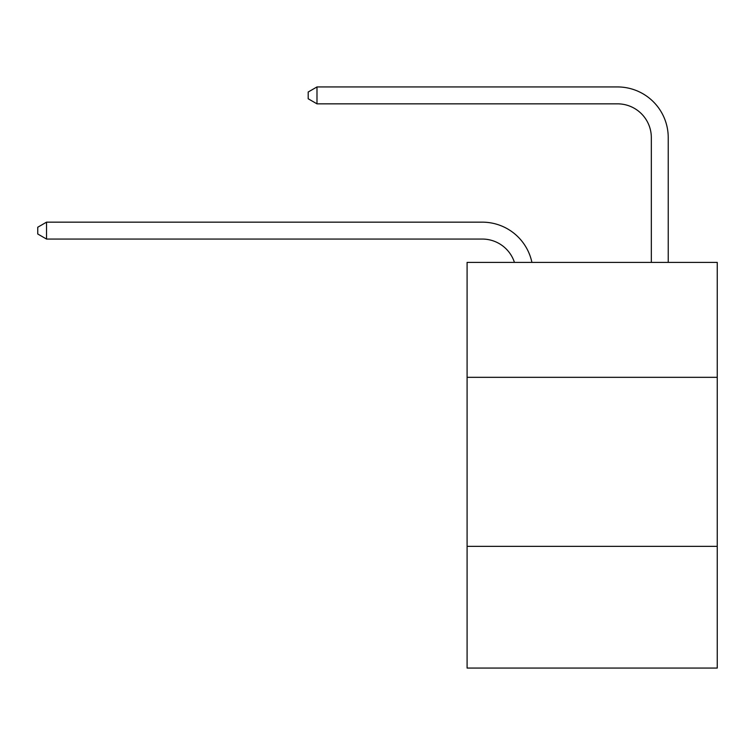 <?xml version="1.0" encoding="UTF-8"?>
<svg xmlns="http://www.w3.org/2000/svg" width="755" height="755" viewBox="0 0 755 755"><rect width="100%" height="100%" fill="white"/><g stroke="black" fill="none" stroke-linecap="round" stroke-linejoin="round"><path stroke-width="1.13" d="M717.25 377.33L717.25 262.391L467.09 262.391L467.09 377.33L717.25 377.33L717.25 668.062L467.09 668.062L467.09 377.33M717.25 546.365L467.09 546.365M482.294 239.061A33.805 33.805 -48.1 0 1 514.438 262.391A33.805 33.805 -41.7 0 0 482.294 239.061L46.536 239.061L37.75 233.993L37.75 227.236L46.536 222.159L482.294 222.159A50.708 50.708 131.9 0 1 531.916 262.391M651.329 262.391L651.329 137.646A33.805 33.805 103.7 0 0 617.524 103.841L316.987 103.841L308.2 98.773L308.2 92.006L316.987 86.938L617.524 86.938A50.708 50.708 54 0 1 668.232 137.646L668.232 262.391M46.536 222.159L482.294 222.159L46.536 222.159L482.294 222.159L46.536 222.159L482.294 222.159L46.536 222.159L482.294 222.159L46.536 222.159L482.294 222.159L46.536 222.159L482.294 222.159L46.536 222.159L482.294 222.159L46.536 222.159L482.294 222.159L46.536 222.159L482.294 222.159L46.536 222.159L482.294 222.159L46.536 222.159L482.294 222.159L46.536 222.159L482.294 222.159L46.536 222.159L482.294 222.159L46.536 222.159L482.294 222.159L46.536 222.159L482.294 222.159L46.536 222.159L482.294 222.159L46.536 222.159L482.294 222.159L46.536 222.159L482.294 222.159L46.536 222.159L482.294 222.159L46.536 222.159L482.294 222.159L46.536 222.159L482.294 222.159L46.536 222.159L482.294 222.159L46.536 222.159L482.294 222.159L46.536 222.159L482.294 222.159L46.536 222.159L482.294 222.159L46.536 222.159L482.294 222.159L46.536 222.159L482.294 222.159L46.536 222.159L482.294 222.159L46.536 222.159L482.294 222.159L46.536 222.159L482.294 222.159L46.536 222.159L46.536 239.061M651.329 137.646A33.805 33.805 -126 0 0 617.524 103.841A33.805 33.805 -126 0 1 651.329 137.646A33.805 33.805 -126 0 0 617.524 103.841A33.805 33.805 -126 0 1 651.329 137.646A33.805 33.805 -126 0 0 617.524 103.841A33.805 33.805 -126 0 1 651.329 137.646A33.805 33.805 -126 0 0 617.524 103.841A33.805 33.805 -126 0 1 651.329 137.646A33.805 33.805 -126 0 0 617.524 103.841A33.805 33.805 -126 0 1 651.329 137.646A33.805 33.805 -126 0 0 617.524 103.841A33.805 33.805 -126 0 1 651.329 137.646A33.805 33.805 -126 0 0 617.524 103.841A33.805 33.805 -126 0 1 651.329 137.646A33.805 33.805 -126 0 0 617.524 103.841A33.805 33.805 -126 0 1 651.329 137.646A33.805 33.805 -126 0 0 617.524 103.841A33.805 33.805 -126 0 1 651.329 137.646A33.805 33.805 -126 0 0 617.524 103.841A33.805 33.805 -126 0 1 651.329 137.646A33.805 33.805 -126 0 0 617.524 103.841A33.805 33.805 -126 0 1 651.329 137.646A33.805 33.805 -126 0 0 617.524 103.841A33.805 33.805 -126 0 1 651.329 137.646A33.805 33.805 -126 0 0 617.524 103.841A33.805 33.805 -126 0 1 651.329 137.646A33.805 33.805 -126 0 0 617.524 103.841A33.805 33.805 -126 0 1 651.329 137.646A33.805 33.805 -126 0 0 617.524 103.841A33.805 33.805 -126 0 1 651.329 137.646A33.805 33.805 -126 0 0 617.524 103.841A33.805 33.805 -126 0 1 651.329 137.646A33.805 33.805 -126 0 0 617.524 103.841A33.805 33.805 -126 0 1 651.329 137.646A33.805 33.805 -126 0 0 617.524 103.841A33.805 33.805 -126 0 1 651.329 137.646A33.805 33.805 -126 0 0 617.524 103.841A33.805 33.805 -126 0 1 651.329 137.646A33.805 33.805 -126 0 0 617.524 103.841A33.805 33.805 -126 0 1 651.329 137.646A33.805 33.805 -126 0 0 617.524 103.841A33.805 33.805 -126 0 1 651.329 137.646A33.805 33.805 -126 0 0 617.524 103.841A33.805 33.805 -126 0 1 651.329 137.646A33.805 33.805 -126 0 0 617.524 103.841A33.805 33.805 -126 0 1 651.329 137.646A33.805 33.805 -126 0 0 617.524 103.841A33.805 33.805 -126 0 1 651.329 137.646A33.805 33.805 -126 0 0 617.524 103.841A33.805 33.805 -126 0 1 651.329 137.646A33.805 33.805 -126 0 0 617.524 103.841A33.805 33.805 -126 0 1 651.329 137.646A33.805 33.805 -126 0 0 617.524 103.841A33.805 33.805 -126 0 1 651.329 137.646A33.805 33.805 -126 0 0 617.524 103.841A33.805 33.805 -126 0 1 651.329 137.646A33.805 33.805 -126 0 0 617.524 103.841A33.805 33.805 -126 0 1 651.329 137.646A33.805 33.805 -126 0 0 617.524 103.841A33.805 33.805 -126 0 1 651.329 137.646A33.805 33.805 -126 0 0 617.524 103.841M316.987 86.938L316.987 103.841"/></g></svg>
